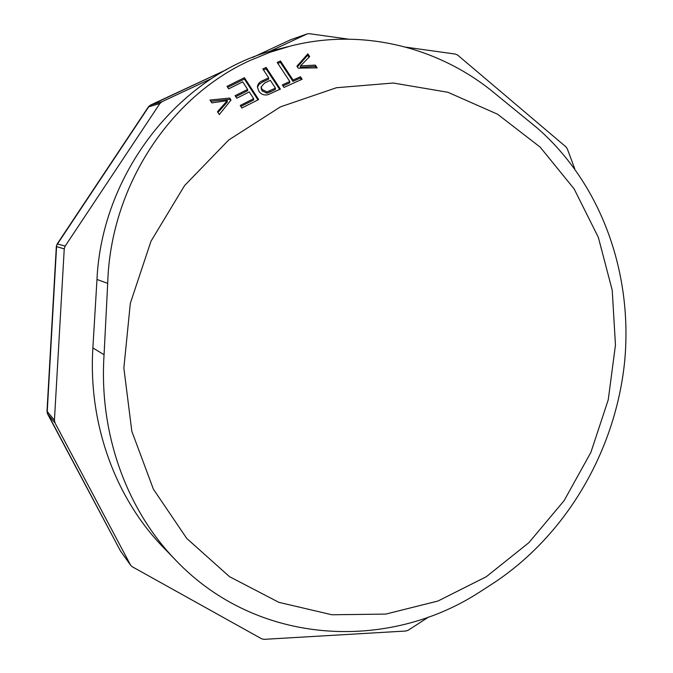 <?xml version="1.0" encoding="UTF-8"?>
<svg xmlns="http://www.w3.org/2000/svg" width="673" height="673" viewBox="0 0 673 673"><rect width="100%" height="100%" fill="white"/><g stroke="black" fill="none" stroke-linecap="round" stroke-linejoin="round"><path stroke-width="1.01" d="M211.583 78.539L162.033 101.673L159.888 103.524L65.18 246.082L64.246 248.875L54.437 420.196L55.035 422.972L130.73 565.387L132.253 566.75L261.679 638.82L264.068 639.342L405.878 631.013L408.149 630.248L428.751 616.964M268.855 51.796L307.208 33.911L309.37 33.692L348.345 39.135M574.776 168.839L567.289 148.809L565.926 146.84L457.674 55.102L455.453 54.084L405.895 47.169M262.075 89.467L261.191 86.859L264.657 83.006L270.319 80.331L275.442 88.129L266.996 91.898L262.075 89.467L262.007 90.805L261.132 88.012M269.831 90.788L269.755 92.125L266.929 93.227L266.996 91.898M266.929 93.227L262.007 90.805M269.755 92.125L275.358 89.467L275.442 88.129M316.1 67.864L315.174 66.467L315.317 65.104L317.151 67.855L298.181 68.133L296.911 66.206L307.847 53.84L309.673 56.582L300.495 65.904L315.317 65.104M300.495 65.904L300.368 67.258L315.174 66.467M309.042 57.213L307.712 55.211L297.373 66.905M301.327 79.599L300.343 78.102L292.948 81.383L280.372 62.337L277.873 63.447M300.343 78.102L300.469 76.756L302.118 79.246L283.989 87.423L282.34 84.916L289.794 81.509L289.684 82.855L282.988 85.908M235.769 96.676L247.588 90.754L247.63 89.408L242.709 81.854L228.669 88.861L227.037 86.337L244.417 77.706L244.375 79.069L257.961 99.89M240.867 106.443L253.612 99.999L253.662 98.67L249.279 91.932L236.761 98.216L235.121 95.684L247.63 89.408M227.693 87.347L244.375 79.069M230.519 100.639L229.729 98.065L231.007 100.041L219.322 114.553L217.497 111.701L227.297 100.639L211.844 102.885L210.026 100.041L229.729 98.065M210.834 101.295L229.712 99.402M227.297 100.639L227.289 101.976L217.985 112.475M268.67 77.832L262.924 80.541L262.857 81.887L268.594 79.187L268.67 77.832L262.84 68.957L266.138 67.426L266.071 68.797L263.513 69.975M262.857 81.887L258.97 84.419L257.439 87.28M279.648 89.442L266.071 68.797M307.712 55.211L307.847 53.84M300.469 76.756L293.066 80.037L292.948 81.383M293.066 80.037L280.464 60.965L280.372 62.337M280.464 60.965L277.2 62.421L289.794 81.509M266.138 67.426L280.389 89.097L268.157 94.632C264.22 95.6 261.107 94.447 258.802 91.166L257.423 87.061M244.417 77.706L258.659 99.545L241.876 108.008L240.227 105.468L253.662 98.67M262.924 80.541C259.652 81.753 257.818 83.864 257.423 86.867M175.947 560.441C257.734 646.164 388.674 651.767 480.657 591.416L494.781 582.28C567.238 533.815 615.332 450.304 624.552 362.478C633.217 274.517 601.872 184.15 536.869 127.719L490.129 89.576C435.389 46.429 360.821 28.106 290.551 46.025L270.109 52.242L250.019 60.494C169.562 96.845 110.372 186.884 107.697 283.392L104.071 354.721C98.763 433.95 126.911 510.016 175.947 560.441L163.396 547.435C115.613 498.432 88.079 424.183 92.874 347.949L104.071 354.721M92.874 347.949L96.979 279.463C101.976 170.362 183.064 71.229 279.118 48.927L288.624 46.521M280.431 106.872L336.416 87.734L393.284 83.023L447.898 92.268L497.583 114.225L540.2 147.151L574.153 188.945L598.356 237.384L612.211 290.164L615.467 345.03L608.241 399.787L590.911 452.315L564.151 500.594L528.877 542.674L486.31 576.711L437.988 601.014L385.772 614.087L331.89 614.769L278.874 602.343L229.535 576.685L186.774 538.459L153.394 489.178L131.832 431.292L123.857 368.047L130.326 303.304L151.004 241.178L184.553 185.613L228.694 140.001L280.431 106.872M130.419 564.883L120.484 551.002L47.169 412.751L56.658 245.191L149.398 105.812L226.616 69.588M55.035 422.972L47.615 414.004L120.484 551.002L130.73 565.387M64.246 248.875L56.33 246.562L47.001 411.228L54.437 420.196M159.888 103.524L148.363 106.923L57.213 243.904L65.18 246.082M162.033 101.673L150.516 105.072L226.666 69.563M306.804 34.079L290.383 39.842L252.754 57.398M120.408 550.859L120.795 551.498M47.59 413.937L47.001 411.228M150.466 105.106L148.363 106.923M290.273 39.9L252.703 57.415M96.979 279.463L107.697 283.392M307.199 33.911L290.778 39.682M57.213 243.904L56.33 246.562M261.183 86.926L261.124 88.264"/></g></svg>
